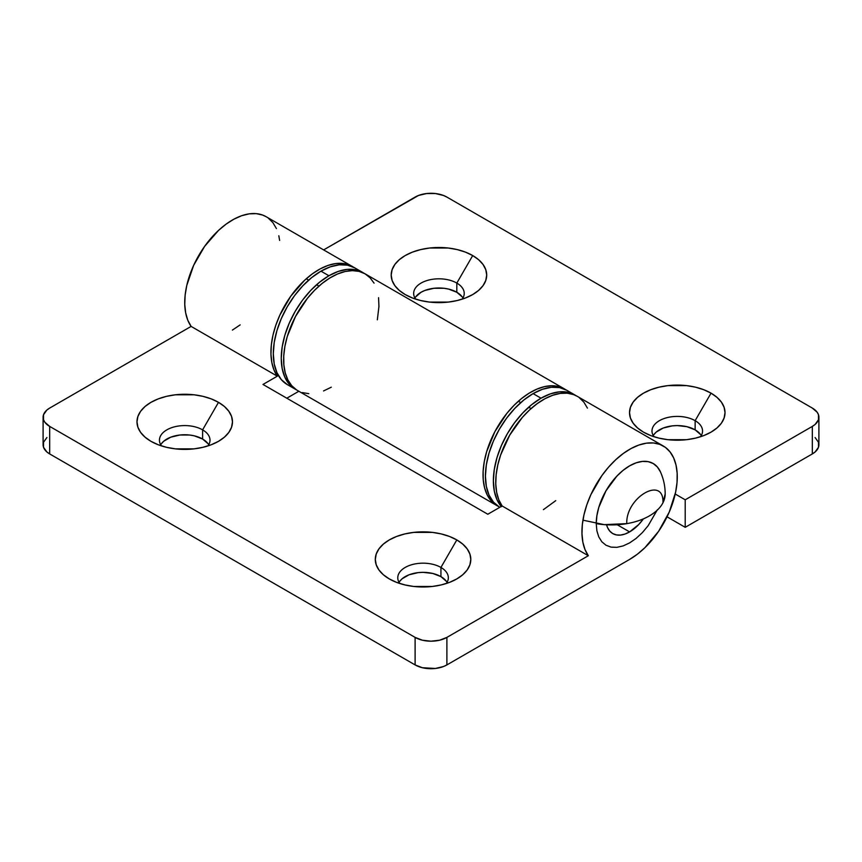 <?xml version="1.0" encoding="UTF-8"?>
<svg xmlns="http://www.w3.org/2000/svg" width="862" height="862" viewBox="0 0 862 862"><rect width="100%" height="100%" fill="white"/><g stroke="black" fill="none" stroke-linecap="round" stroke-linejoin="round"><path stroke-width="1.29" d="M660.432 471.848L657.35 466.967L653.191 463.519L648.138 461.644L642.373 461.418L636.113 462.84L629.605 465.857L623.097 470.35L616.836 476.158L606.008 490.758L598.778 507.438L596.881 515.756L596.235 523.643A53.681 30.989 0 0 0 649.463 515.853A53.681 30.989 0 0 0 665.184 493.937L662.964 502.751C664.085 475.145 625.65 497.331 626.771 523.643L604.197 524.635L582.927 520.174M629.605 531.908A33.704 19.46 -60 0 1 612.753 533.567A33.704 19.46 -60 0 1 606.579 524.796L607.581 527.63L606.579 524.796A33.704 19.46 -60 0 0 612.753 533.567L609.79 531.111L607.581 527.63L609.79 531.111L612.753 533.567L616.362 534.914L612.753 533.567A33.704 19.46 -60 0 0 629.605 531.908L617.214 524.753L629.605 531.908L624.95 534.063L620.478 535.076L616.362 534.914L620.478 535.076L624.95 534.063L629.605 531.908L617.214 524.753L629.605 531.908A33.704 19.46 -60 0 0 643.397 518.87L638.72 524.538L629.605 531.908A33.704 19.46 -60 0 0 643.397 518.87L638.72 524.538L629.605 531.908M665.184 493.937C665.173 486.287 663.589 478.927 660.443 471.87A47.184 27.239 120 0 0 623.107 470.34A47.184 27.239 120 0 0 596.235 523.643L596.881 530.798L598.778 536.929L601.859 541.81L606.008 545.247L611.072 547.122L616.836 547.348L623.097 545.926L629.605 542.909L636.113 538.416L642.373 532.608L648.138 525.712L657.35 509.776M653.913 434.588L656.251 432.067L663.223 428.037L672.338 425.86L677.273 425.58L686.939 426.69L695.138 429.858L695.138 420.678L711.031 393.158A47.744 27.562 180 0 1 711.031 432.142A47.744 27.562 180 0 1 643.505 432.142L650.745 435.579L658.999 438.122L667.953 439.695L686.583 439.695L695.537 438.122L703.791 435.579L711.031 432.142L716.968 427.972L721.386 423.199L724.102 418.027L725.017 412.65L724.102 407.273L721.386 402.101L716.968 397.339L711.031 393.158L703.791 389.732L695.537 387.189L686.583 385.616L667.953 385.616L658.999 387.189L650.745 389.732L643.505 393.158L637.568 397.339L633.161 402.101L630.434 407.273L629.519 412.65L630.434 418.027L633.161 423.199L637.568 427.972L643.505 432.142A47.744 27.562 180 0 1 643.505 393.158A47.744 27.562 180 0 1 711.031 393.158L695.138 420.678A25.278 14.589 0 0 0 663.104 418.91A25.278 14.589 0 0 0 654.021 436.732A25.278 14.589 180 0 1 651.995 431A25.278 14.589 180 0 1 667.597 417.52A25.278 14.589 180 0 1 695.138 420.678L695.138 429.858A25.278 14.589 0 0 0 653.267 435.59M415.592 296.991L421.065 292.261L424.901 290.44L434.017 288.264L443.876 288.264L448.617 289.093L456.817 292.261L456.817 283.081L472.71 255.561A47.744 27.562 180 0 1 472.71 294.556A47.744 27.562 180 0 1 405.183 294.556L412.413 297.983L420.667 300.526L429.632 302.099L448.262 302.099L457.216 300.526L465.469 297.983L472.71 294.556L478.647 290.375L483.054 285.613L485.769 280.441L486.696 275.053L485.769 269.677L483.054 264.505L478.647 259.742L472.71 255.561L465.469 252.135L457.216 249.592L448.262 248.019L429.632 248.019L420.667 249.592L412.413 252.135L405.183 255.561L399.246 259.742L394.828 264.505L392.113 269.677L391.197 275.053L392.113 280.441L394.828 285.613L399.246 290.375L405.183 294.556A47.744 27.562 180 0 1 405.183 255.561A47.744 27.562 180 0 1 472.71 255.561L456.817 283.081A25.278 14.589 0 0 0 424.783 281.314A25.278 14.589 0 0 0 415.7 299.136A25.278 14.589 180 0 1 413.663 293.403A25.278 14.589 180 0 1 429.276 279.924A25.278 14.589 180 0 1 456.817 283.081L456.817 292.261A25.278 14.589 0 0 0 414.945 297.993M818.9 417.24L818.9 444.76A22.466 12.973 0 0 1 812.316 453.929L812.316 426.41A22.466 12.973 180 0 0 818.9 417.24A22.466 12.973 180 0 0 812.316 408.071L446.893 197.086L812.316 408.071L817.187 412.273L818.469 414.708L818.469 419.772L815.118 424.449L812.316 426.41L685.215 499.798L685.215 527.318L667.048 516.823L685.215 527.318L812.316 453.929L812.316 426.41L685.215 499.798L685.215 527.318L812.316 453.929L815.118 451.968L818.469 447.292L818.469 442.228L815.118 437.551M415.107 197.086L323.638 249.905L418.512 195.469L426.615 193.541L435.385 193.541L443.488 195.469L446.893 197.086A22.466 12.973 180 0 0 415.107 197.086M296.517 389.872L291.668 385.616L287.886 379.937L285.257 372.987L283.867 364.938L283.738 356.017L284.88 346.459L287.262 336.525L295.461 316.559L307.465 298.252L314.511 290.343L322 283.544L329.737 278.049L337.527 273.997L345.134 271.498L352.386 270.625L359.066 271.39L365.003 273.782A67.408 38.919 120 0 0 297.595 312.701A67.408 38.919 120 0 0 297.595 390.54L496.997 505.66A67.408 38.919 -60 0 1 496.997 427.821A67.408 38.919 -60 0 1 564.405 388.902A67.408 38.919 -60 0 1 565.569 389.624L558.457 386.51L551.777 385.745L544.536 386.629L536.918 389.118L529.139 393.169L521.402 398.664L513.914 405.463L506.867 413.372L494.863 431.679L486.664 451.645L484.282 461.579L483.14 471.137L483.259 480.059L484.659 488.107L487.278 495.057L491.071 500.736L498.204 506.306A67.408 38.919 -60 0 1 496.997 505.66M701.269 435.59A25.278 14.589 0 0 0 695.138 429.858L700.623 434.588M462.937 297.993A25.278 14.589 0 0 0 456.817 292.261L462.301 296.991M685.215 499.798L675.215 494.023L685.215 499.798M331.299 387.2L323.541 390.949M308.833 393.675L302.282 392.576M564.405 388.902L365.003 273.782L370.046 277.736L374.054 283.135M378.558 297.692L378.935 306.452L377.34 319.824M456.817 283.081A25.278 14.589 180 0 1 464.219 293.403A25.278 14.589 180 0 1 462.194 299.136A25.278 14.589 0 0 0 456.817 283.081M695.138 420.678A25.278 14.589 180 0 1 702.552 431A25.278 14.589 180 0 1 700.515 436.732A25.278 14.589 0 0 0 695.138 420.678M399.699 581.354L402.037 578.833L409.008 574.803L418.124 572.627L423.059 572.346L432.724 573.456L440.935 576.624L440.935 567.444L456.817 539.924A47.744 27.562 180 0 1 456.817 578.919A47.744 27.562 180 0 1 389.29 578.919L396.531 582.346L404.784 584.889L413.738 586.462L432.368 586.462L441.333 584.889L449.587 582.346L456.817 578.919L462.754 574.738L467.172 569.976L469.887 564.804L470.803 559.427L469.887 554.04L467.172 548.868L462.754 544.105L456.817 539.924L449.587 536.498L441.333 533.955L432.368 532.382L413.738 532.382L404.784 533.955L396.531 536.498L389.29 539.924L383.353 544.105L378.946 548.868L376.231 554.04L375.304 559.427L376.231 564.804L378.946 569.976L383.353 574.738L389.29 578.919A47.744 27.562 180 0 1 389.29 539.924A47.744 27.562 180 0 1 456.817 539.924L440.935 567.444A25.278 14.589 0 0 0 408.9 565.677A25.278 14.589 0 0 0 399.806 583.499A25.278 14.589 180 0 1 397.781 577.766A25.278 14.589 180 0 1 413.383 564.287A25.278 14.589 180 0 1 440.935 567.444L440.935 576.624A25.278 14.589 0 0 0 399.063 582.356M161.377 443.758L163.715 441.236L170.687 437.206L179.802 435.03L189.662 435.03L194.403 435.86L202.602 439.027L202.602 429.858L218.495 402.338A47.744 27.562 180 0 1 218.495 441.322A47.744 27.562 180 0 1 150.969 441.322L158.209 444.749L166.463 447.292L175.417 448.865L194.047 448.865L203.001 447.292L211.255 444.749L218.495 441.322L224.432 437.142L228.839 432.379L231.566 427.207L232.481 421.83L231.566 416.454L228.839 411.282L224.432 406.508L218.495 402.338L211.255 398.901L203.001 396.358L194.047 394.785L175.417 394.785L166.463 396.358L158.209 398.901L150.969 402.338L145.031 406.508L140.614 411.282L137.898 416.454L136.983 421.83L137.898 427.207L140.614 432.379L145.031 437.142L150.969 441.322A47.744 27.562 180 0 1 150.969 402.338A47.744 27.562 180 0 1 218.495 402.338L202.602 429.858A25.278 14.589 0 0 0 170.568 428.08A25.278 14.589 0 0 0 161.485 445.902A25.278 14.589 180 0 1 159.448 440.17A25.278 14.589 180 0 1 175.061 426.69A25.278 14.589 180 0 1 202.602 429.858L202.602 439.027A25.278 14.589 0 0 0 160.731 444.76M46.882 437.551L43.531 442.228L43.531 447.292L46.882 451.968L49.684 453.929L49.684 426.41L415.107 637.395L415.107 664.914L49.684 453.929L415.107 664.914L422.402 667.727L435.385 668.459L443.488 666.531L446.893 664.914L629.605 559.427L637.363 554.201L644.927 547.661L658.622 531.294L669.235 512.082L675.646 492.051L677.036 482.397L677.166 473.324L676.023 465.081L673.642 457.894L670.076 451.947L665.442 447.4L659.839 444.383L653.439 442.96L646.392 443.176L638.904 445.029L631.167 448.477L623.377 453.412L615.77 459.705L608.518 467.193L601.838 475.673L590.858 494.691L586.85 504.723L583.994 514.743L582.346 524.484L581.969 533.686L582.852 542.112L584.996 549.525L588.326 555.731A67.408 38.919 -60 0 1 600.588 477.473A67.408 38.919 -60 0 1 663.309 446.01A67.408 38.919 -60 0 1 673.642 500.025A67.408 38.919 -60 0 1 629.605 559.427L446.893 664.914L446.893 637.395L439.598 640.207L431 641.188L422.402 640.207L415.107 637.395L49.684 426.41L44.813 422.208L43.531 419.772L43.531 414.708L46.882 410.032L49.684 408.071L191.116 326.407L277.316 376.177A67.408 38.919 -60 0 1 289.578 297.907A67.408 38.919 -60 0 1 352.299 266.444A67.408 38.919 -60 0 1 353.463 267.166L348.83 264.817L342.419 263.395L335.383 263.621L327.894 265.474L320.147 268.912L312.367 273.847L304.749 280.139L290.828 296.108L279.848 315.136L275.84 325.157L272.974 335.178L271.336 344.919L270.948 354.131L271.842 362.546L273.976 369.96L277.316 376.177L262.985 384.452L487.806 514.248L502.126 505.972L588.326 555.731L446.893 637.395L446.893 664.914A22.466 12.973 0 0 1 415.107 664.914L415.107 637.395A22.466 12.973 180 0 0 446.893 637.395L588.326 555.731L502.126 505.972L498.796 499.766L496.663 492.353L495.769 483.927L496.156 474.714L497.794 464.974L500.66 454.953L509.701 435.159L522.329 417.423L529.57 409.935L537.188 403.642L544.967 398.707L552.704 395.27L560.203 393.417L567.239 393.191L573.65 394.613L577.217 396.304M286.809 398.212L298.845 391.262L286.809 398.212M447.055 582.356A25.278 14.589 0 0 0 440.935 576.624L446.408 581.354M208.733 444.76A25.278 14.589 0 0 0 202.602 439.027L208.087 443.758M352.299 266.444L266.099 216.685A67.408 38.919 120 0 0 203.378 248.148A67.408 38.919 120 0 0 191.116 326.407L277.316 376.177L262.985 384.452L487.806 514.248L502.126 505.972A67.408 38.919 120 0 1 514.388 427.703A67.408 38.919 120 0 1 577.109 396.24L663.309 446.01M232.395 330.092L240.164 324.877M279.633 240.423L278.814 235.757M276.433 228.57L272.877 222.622L268.233 218.075M266.207 216.739L262.63 215.058L256.229 213.636L249.183 213.851L241.694 215.705L233.958 219.153L226.178 224.077L218.56 230.38L204.628 246.349L193.648 265.367L186.785 285.419L185.136 295.16L184.759 304.361L185.642 312.787L187.787 320.201L191.116 326.407L49.684 408.071A22.466 12.973 180 0 0 43.1 417.24L43.1 444.76A22.466 12.973 0 0 0 49.684 453.929L49.684 426.41A22.466 12.973 180 0 1 43.1 417.24M579.242 397.641L583.886 402.188L587.442 408.135M555.742 500.66L543.405 509.657M202.602 429.858A25.278 14.589 180 0 1 210.005 440.17A25.278 14.589 180 0 1 207.979 445.902A25.278 14.589 0 0 0 202.602 429.858M440.935 567.444A25.278 14.589 180 0 1 448.337 577.766A25.278 14.589 180 0 1 446.3 583.499A25.278 14.589 0 0 0 440.935 567.444M501.221 506.5A67.408 38.919 -60 0 1 499.066 451.365A67.408 38.919 -60 0 1 541.024 398.201L533.082 393.622A67.408 38.919 120 0 0 489.045 453.024A67.408 38.919 120 0 0 499.378 507.039L499.831 507.298M499.378 507.039L493.452 502.115L489.045 495.144L486.33 486.383L485.414 476.18L486.33 464.909L489.045 453.024L493.452 440.956L499.378 429.201L506.597 418.178L514.84 408.34L523.784 400.043L533.082 393.622A67.408 38.919 120 0 1 566.787 390.281L559.567 387.609L551.324 387.275L542.381 389.312L533.082 393.622L541.024 398.201A67.408 38.919 -60 0 1 574.728 394.871A67.408 38.919 -60 0 1 575.902 395.593L567.508 392.188L559.266 391.865L550.322 393.891L541.024 398.201L531.725 404.634L522.781 412.93L514.549 422.768L507.319 433.78L501.393 445.546L496.986 457.603L494.282 469.499L493.366 480.759L494.282 490.974L496.986 499.734L501.393 506.705M295.213 389.161L296.431 389.818A67.408 38.919 -60 0 1 295.213 389.161L289.287 384.247L284.88 377.276L282.165 368.516L281.249 358.301L282.165 347.041L284.88 335.146L289.287 323.088L295.213 311.322L302.433 300.31L310.676 290.462L319.619 282.176L328.918 275.743A67.408 38.919 -60 0 1 362.622 272.403A67.408 38.919 -60 0 1 363.796 273.135L355.403 269.731L347.16 269.407L338.216 271.433L328.918 275.743L320.976 271.164A67.408 38.919 120 0 1 354.681 267.823L347.451 265.14L339.219 264.817L330.275 266.843L320.976 271.164A67.408 38.919 120 0 0 276.939 330.555A67.408 38.919 120 0 0 287.272 384.571L295.213 389.161A67.408 38.919 -60 0 1 284.88 335.146A67.408 38.919 -60 0 1 328.918 275.743L320.976 271.164L311.678 277.586L302.734 285.882L294.492 295.72L287.272 306.743L281.346 318.498L276.939 330.555L274.224 342.451L273.308 353.722L274.224 363.926L276.939 372.686L281.346 379.657L287.272 384.571M531.067 408.577L528.686 407.198M520.745 402.619L518.364 401.239M318.962 286.119L316.58 284.74M308.639 280.161L306.258 278.782M566.787 390.281L574.728 394.871M354.681 267.823L362.622 272.403"/></g></svg>
